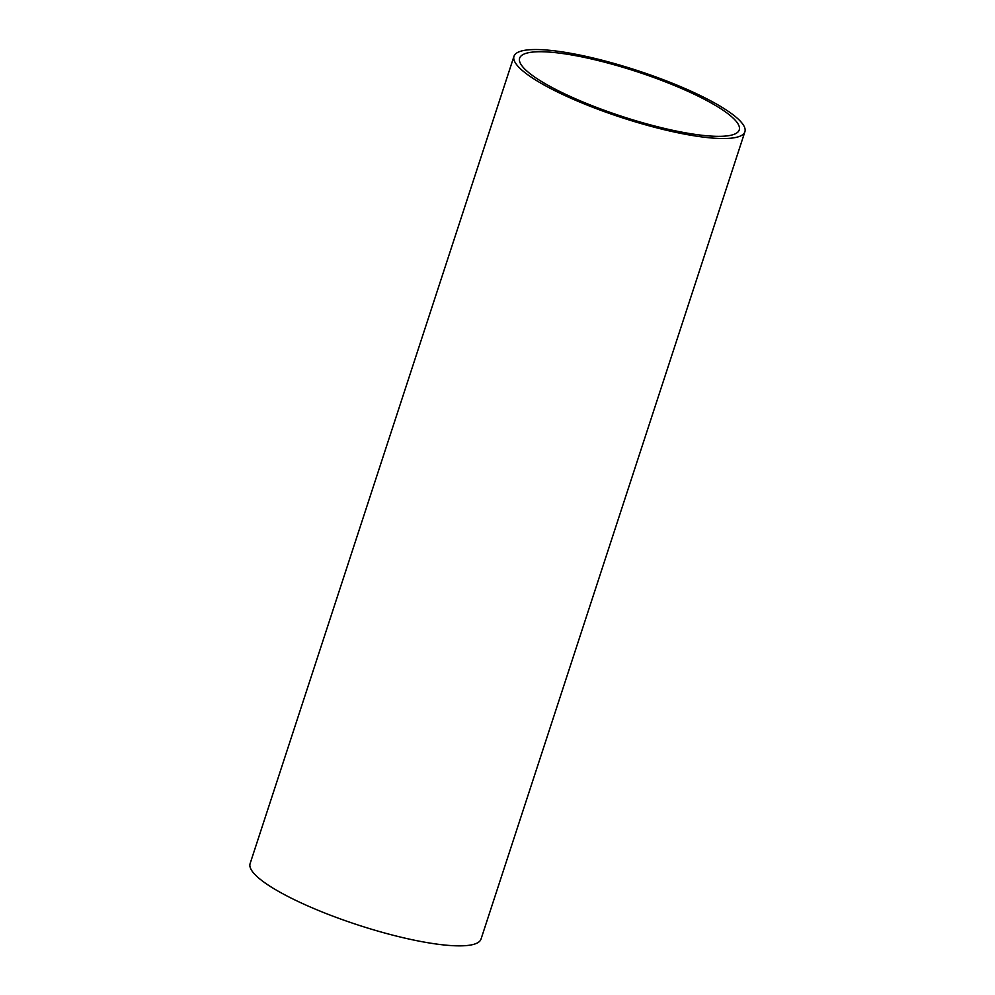 <?xml version="1.0" encoding="UTF-8"?>
<svg xmlns="http://www.w3.org/2000/svg" width="995" height="995" viewBox="0 0 995 995"><rect width="100%" height="100%" fill="white"/><g stroke="black" fill="none" stroke-linecap="round" stroke-linejoin="round"><path stroke-width="1.49" d="M607.821 63.033A115.519 23.581 -161.9 0 1 739.235 129.935A115.519 23.581 -161.9 0 1 622.111 116.452A115.519 23.581 -161.9 0 1 519.639 58.158A115.519 23.581 -161.9 0 1 607.821 63.033M744.894 131.775L481.02 939.106A121.465 24.8 -161.9 0 1 357.864 924.94A121.465 24.8 -161.9 0 1 250.106 863.623L513.98 56.305A121.465 24.8 -161.9 0 1 606.714 61.429A121.465 24.8 -161.9 0 1 744.894 131.775A121.465 24.8 -161.9 0 1 621.738 117.609A121.465 24.8 -161.9 0 1 513.98 56.305"/></g></svg>
